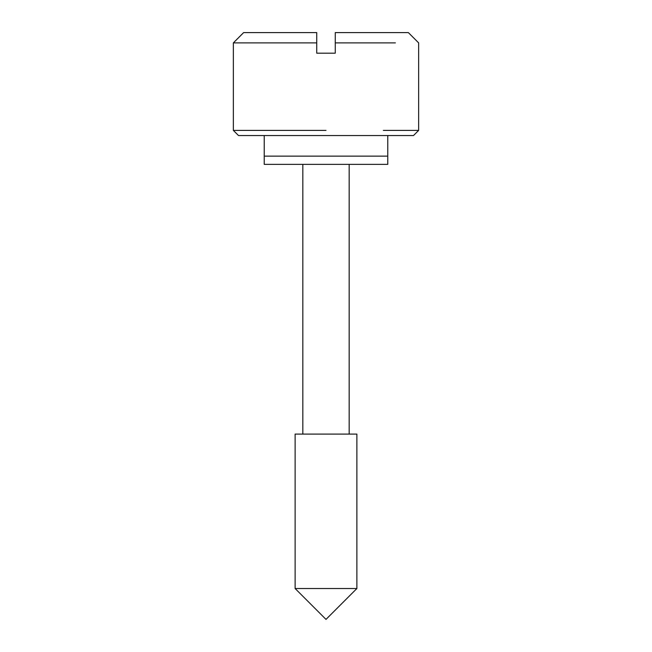 <?xml version="1.0" encoding="UTF-8"?>
<svg xmlns="http://www.w3.org/2000/svg" width="652" height="652" viewBox="0 0 652 652"><rect width="100%" height="100%" fill="white"/><g stroke="black" fill="none" stroke-linecap="round" stroke-linejoin="round"><path stroke-width="0.98" d="M264.231 135.543L264.231 164.369L387.769 164.369L387.769 156.138L264.231 156.138L387.769 156.138L387.769 135.543M295.12 588.52L356.88 588.52L356.88 434.093L295.12 434.093L295.12 588.52L326 619.4L356.88 588.52M383.327 130.4L418.649 130.4L413.507 135.543L238.493 135.543L233.351 130.4L326 130.4M395.389 42.893L335.267 42.893L335.267 53.187L316.733 53.187L316.733 42.893L233.351 42.893L316.733 42.893L316.733 32.6L243.644 32.6L316.733 32.6M335.267 32.6L408.356 32.6L335.267 32.6L335.267 42.893M302.838 434.093L302.838 164.369M349.162 434.093L349.162 164.369M243.644 32.6L233.351 42.893L233.351 130.4M408.356 32.6L418.649 42.893L418.649 130.4"/></g></svg>
